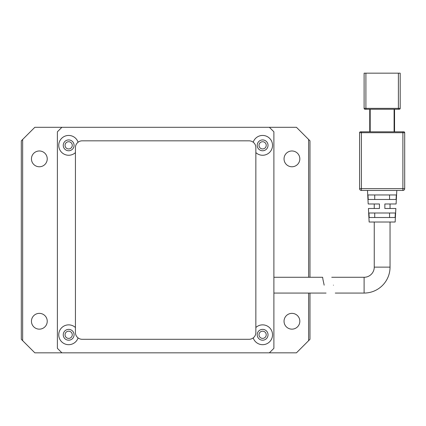 <?xml version="1.0" encoding="UTF-8"?>
<svg xmlns="http://www.w3.org/2000/svg" width="426" height="426" viewBox="0 0 426 426"><rect width="100%" height="100%" fill="white"/><g stroke="black" fill="none" stroke-linecap="round" stroke-linejoin="round"><path stroke-width="0.64" d="M299.829 321.252A7.892 7.892 0 0 1 291.938 329.149A7.892 7.892 0 0 1 284.041 321.252A7.892 7.892 0 0 1 291.938 313.36A7.892 7.892 0 0 1 299.829 321.252M299.829 158.871A7.892 7.892 0 0 1 291.938 166.768A7.892 7.892 0 0 1 284.041 158.871A7.892 7.892 0 0 1 291.938 150.98A7.892 7.892 0 0 1 299.829 158.871M47.238 321.252A7.892 7.892 0 0 1 39.341 329.149A7.892 7.892 0 0 1 31.449 321.252A7.892 7.892 0 0 1 39.341 313.36A7.892 7.892 0 0 1 47.238 321.252M47.238 158.871A7.892 7.892 0 0 1 39.341 166.768A7.892 7.892 0 0 1 31.449 158.871A7.892 7.892 0 0 1 39.341 150.98A7.892 7.892 0 0 1 47.238 158.871M308.626 277.278L308.626 139.478L296.448 127.299L34.831 127.299L22.653 139.478L22.653 340.651L34.831 352.829L296.448 352.829L308.626 340.651L308.626 293.061M22.653 139.478L21.3 140.83L21.3 339.298L22.653 340.651M309.979 277.278L309.979 140.83L308.626 139.478M308.626 340.651L309.979 339.298L309.979 293.061M268.029 334.788A5.41 5.41 0 0 1 262.618 340.198A5.41 5.41 0 0 1 257.203 334.788A5.41 5.41 0 0 1 262.618 329.373A5.41 5.41 0 0 1 268.029 334.788M268.029 145.341A5.41 5.41 0 0 1 262.618 150.756A5.41 5.41 0 0 1 257.203 145.341A5.41 5.41 0 0 1 262.618 139.93A5.41 5.41 0 0 1 268.029 145.341M74.076 334.788A5.41 5.41 0 0 1 68.661 340.198A5.41 5.41 0 0 1 63.25 334.788A5.41 5.41 0 0 1 68.661 329.373A5.41 5.41 0 0 1 74.076 334.788M74.076 145.341A5.41 5.41 0 0 1 68.661 150.756A5.41 5.41 0 0 1 63.25 145.341A5.41 5.41 0 0 1 68.661 139.93A5.41 5.41 0 0 1 74.076 145.341M253.198 337.903A9.926 9.926 0 0 0 272.539 334.788A9.926 9.926 0 0 0 255.85 327.525M255.85 152.599A9.926 9.926 0 0 0 272.539 145.341A9.926 9.926 0 0 0 253.198 142.225M75.429 327.525A9.926 9.926 0 0 0 58.74 334.788A9.926 9.926 0 0 0 78.08 337.903M78.08 142.225A9.926 9.926 0 0 0 58.74 145.341A9.926 9.926 0 0 0 75.429 152.599M61.898 127.299L57.382 131.81L57.382 348.319L61.898 352.829M269.381 352.829L273.891 348.319L273.891 131.81L269.381 127.299M324.17 285.17C322.083 275.02 322.083 275.02 324.17 285.17C326.635 295.314 326.635 295.314 324.17 285.17C326.635 295.314 326.635 295.314 324.17 285.17L322.993 279.685M273.891 277.278L322.626 277.278L322.972 279.578M395.86 208.49L384.854 208.49L384.854 203.979L384.854 208.49L384.854 203.979L396.095 203.979L390.04 203.979L390.04 208.49L395.86 208.49L395.152 222.021L369.145 222.021L368.431 208.49L374.252 208.49L374.252 203.979L368.197 203.979L367.489 190.449M396.095 203.979L396.808 190.449M374.252 267.129L390.04 267.129A25.938 25.938 0 0 1 364.102 293.061L364.102 277.278A10.149 10.149 0 0 0 374.252 267.129L374.252 222.021M390.04 267.129L390.04 222.021M333.457 285.17C331.172 275.026 331.172 275.026 333.457 285.17C331.172 275.026 331.172 275.026 333.457 285.17C335.842 295.314 335.842 295.314 333.457 285.17C335.842 295.314 335.842 295.314 333.457 285.17M360.497 131.81A0.9 0.9 0 0 0 359.592 132.71L359.592 188.643L361.397 188.643L361.397 132.71L359.592 132.71A0.9 0.9 0 0 1 360.497 131.81L403.8 131.81A0.9 0.9 0 0 1 404.7 132.71L402.895 132.71L402.895 188.643L361.397 188.643L361.397 190.449A1.805 1.805 0 0 1 359.592 188.643A1.805 1.805 0 0 0 361.397 190.449L402.895 190.449L402.895 188.643L404.7 188.643L404.7 132.71A0.9 0.9 0 0 0 403.8 131.81M369.741 109.258L369.741 131.81M394.551 131.81L394.551 109.258M368.197 203.979L379.438 203.979L379.438 208.49L368.431 208.49M396.313 194.959L396.073 199.469L368.218 199.469L367.979 194.959L396.313 194.959M395.349 213L395.11 217.51L369.188 217.51L368.943 213L395.349 213M404.7 188.643A1.805 1.805 0 0 1 402.895 190.449A1.805 1.805 0 0 0 404.7 188.643M398.385 109.258L399.29 109.258A0.9 0.9 0 0 0 400.19 108.353L400.19 73.171L398.385 73.171L398.385 109.258L365.007 109.258A0.9 0.9 0 0 1 364.102 108.353L365.907 108.353L365.907 109.258M389.561 199.469L389.561 194.959M374.731 194.959L374.731 199.469M389.561 217.51L389.561 213M374.731 213L374.731 217.51M400.19 73.171L400.19 108.353A0.9 0.9 0 0 1 399.29 109.258M400.19 108.353L365.907 108.353L365.907 73.171L398.385 73.171M365.907 73.171L364.102 73.171L364.102 108.353M259.008 334.788A3.61 3.61 0 0 0 262.618 338.393A3.61 3.61 0 0 0 266.223 334.788A3.61 3.61 0 0 0 262.618 331.178A3.61 3.61 0 0 0 259.008 334.788M259.008 145.341A3.61 3.61 0 0 0 262.618 148.951A3.61 3.61 0 0 0 266.223 145.341A3.61 3.61 0 0 0 262.618 141.73A3.61 3.61 0 0 0 259.008 145.341M65.05 334.788A3.61 3.61 0 0 0 68.661 338.393A3.61 3.61 0 0 0 72.271 334.788A3.61 3.61 0 0 0 68.661 331.178A3.61 3.61 0 0 0 65.05 334.788M65.05 145.341A3.61 3.61 0 0 0 68.661 148.951A3.61 3.61 0 0 0 72.271 145.341A3.61 3.61 0 0 0 68.661 141.73A3.61 3.61 0 0 0 65.05 145.341M255.85 147.598A6.768 6.768 0 0 0 249.082 140.83L82.191 140.83A6.768 6.768 0 0 0 75.429 147.598L75.429 332.53A6.768 6.768 0 0 0 82.191 339.298L249.082 339.298A6.768 6.768 0 0 0 255.85 332.53L255.85 147.598M361.397 131.81L361.397 132.71L402.895 132.71L402.895 131.81M394.098 109.258L394.098 131.81M370.194 131.81L370.194 109.258M326.066 293.061L273.891 293.061M364.102 277.278L331.737 277.278M364.102 293.061L335.273 293.061"/></g></svg>
